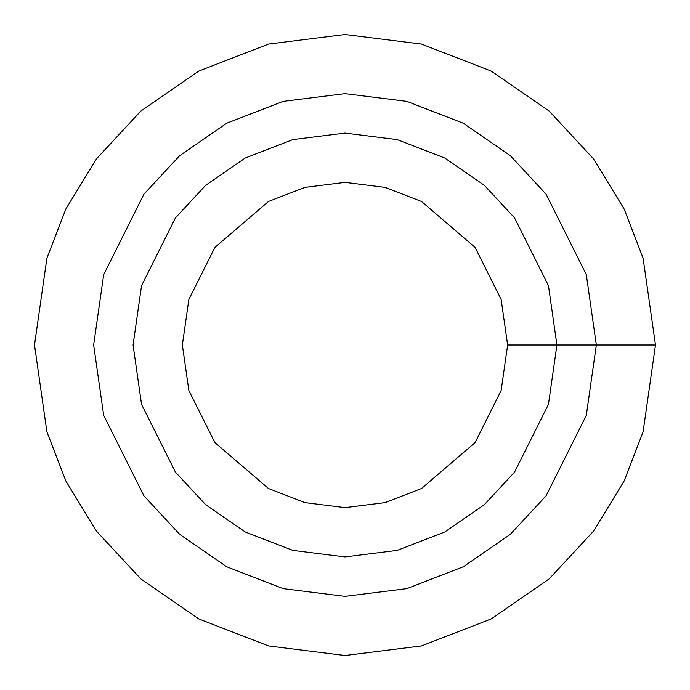<?xml version="1.0" encoding="UTF-8"?>
<svg xmlns="http://www.w3.org/2000/svg" width="690" height="690" viewBox="0 0 690 690"><rect width="100%" height="100%" fill="white"/><g stroke="black" fill="none" stroke-linecap="round" stroke-linejoin="round"><path stroke-width="1.03" d="M507.642 345L501.138 299.46L475.117 247.417L421.538 201.489L385.037 187.361L345 182.358L304.963 187.361L268.462 201.489L214.883 247.417L188.862 299.46L182.358 345L188.862 390.54L214.883 442.583L268.462 488.511L304.963 502.639L345 507.642L385.037 502.639L421.538 488.511L475.117 442.583L501.138 390.54L507.642 345L501.138 390.54L475.117 442.583L421.538 488.511L385.037 502.639L345 507.642L304.963 502.639L268.462 488.511L214.883 442.583L188.862 390.54L182.358 345L188.862 299.46L214.883 247.417L268.462 201.489L304.963 187.361L345 182.358L385.037 187.361L421.538 201.489L475.117 247.417L501.138 299.46L507.642 345L655.5 345L643.08 258.06L624.105 208.941L593.4 158.7L549.162 111.064L491.116 71.027L421.435 44.056L345 34.5L268.565 44.056L198.884 71.027L140.838 111.064L96.6 158.7L65.895 208.941L46.92 258.06L34.5 345L46.92 431.94L65.895 481.059L96.6 531.3L140.838 578.936L198.884 618.973L268.565 645.943L345 655.5L421.435 645.943L491.116 618.973L549.162 578.936L593.4 531.3L624.105 481.059L643.08 431.94L655.5 345L507.642 345M655.5 345L643.08 431.94L624.105 481.059L593.4 531.3L549.162 578.936L491.116 618.973L421.435 645.943L345 655.5L268.565 645.943L198.884 618.973L140.838 578.936L96.6 531.3L65.895 481.059L46.92 431.94L34.5 345L46.92 258.06L65.895 208.941L96.6 158.7L140.838 111.064L198.884 71.027L268.565 44.056L345 34.5L421.435 44.056L491.116 71.027L549.162 111.064L593.4 158.7L624.105 208.941L643.08 258.06L655.5 345M596.358 345L586.302 274.62L546.083 194.183L510.272 155.621L463.283 123.217L406.876 101.378L345 93.642L283.124 101.378L226.717 123.217L179.728 155.621L143.917 194.183L103.698 274.62L93.642 345L103.698 415.38L143.917 495.817L179.728 534.379L226.717 566.783L283.124 588.622L345 596.358L406.876 588.622L463.283 566.783L510.272 534.379L546.083 495.817L586.302 415.38L596.358 345M556.925 345L548.455 285.66L514.542 217.842L484.354 185.325L444.731 158.001L397.164 139.596L345 133.075L292.836 139.596L245.269 158.001L205.646 185.325L175.458 217.842L141.545 285.66L133.075 345L141.545 404.34L175.458 472.158L205.646 504.675L245.269 531.999L292.836 550.404L345 556.925L397.164 550.404L444.731 531.999L484.354 504.675L514.542 472.158L548.455 404.34L556.925 345"/></g></svg>
